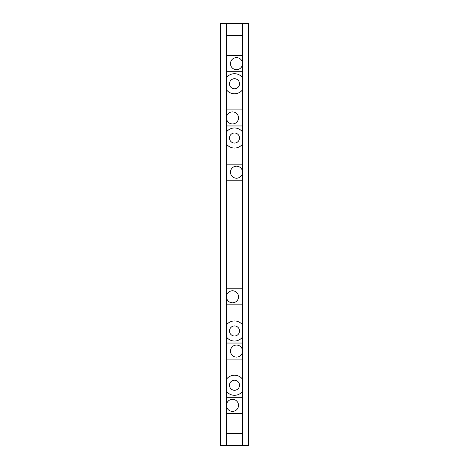<?xml version="1.0" encoding="UTF-8"?>
<svg xmlns="http://www.w3.org/2000/svg" width="469" height="469" viewBox="0 0 469 469"><rect width="100%" height="100%" fill="white"/><g stroke="black" fill="none" stroke-linecap="round" stroke-linejoin="round"><path stroke-width="0.7" d="M226.463 296.813L226.463 288.769L242.537 288.769L242.537 304.85L226.463 304.85L226.463 296.813M242.537 164.15L242.537 180.231L226.463 180.231L226.463 164.15L242.537 164.15L242.537 144.047A10.048 10.048 0 0 1 226.463 144.047L226.463 164.15M242.537 304.85L242.537 324.953A10.048 10.048 0 0 0 226.463 324.953L226.463 304.85M242.537 288.769L242.537 180.231M226.463 288.769L226.463 180.231M226.463 343.038L226.463 337.012A10.048 10.048 0 0 0 242.537 337.012L242.537 359.119L226.463 359.119L226.463 343.038L242.537 343.038M226.463 397.307L226.463 391.281A10.048 10.048 0 0 0 242.537 391.281L242.537 413.388L226.463 413.388L226.463 397.307L242.537 397.307M226.463 71.693L226.463 77.719A10.048 10.048 0 0 1 242.537 77.719L242.537 71.693L226.463 71.693L226.463 55.612L242.537 55.612L242.537 71.693M242.537 89.778A10.048 10.048 0 0 1 226.463 89.778L226.463 109.881L242.537 109.881L242.537 77.719M242.537 109.881L242.537 125.962L226.463 125.962L226.463 109.881M226.463 55.612L226.463 23.45L220.43 23.45L220.43 445.55L226.463 445.55L226.463 413.388M226.463 445.55L242.537 445.55L242.537 413.388M226.463 359.119L226.463 379.222A10.048 10.048 0 0 1 242.537 379.222L242.537 359.119M242.537 55.612L242.537 35.509L226.463 35.509M226.463 125.962L226.463 131.988A10.048 10.048 0 0 1 242.537 131.988L242.537 125.962M226.463 131.988L226.463 144.047M226.463 77.719L226.463 89.778M226.463 379.222L226.463 391.281M226.463 324.953L226.463 337.012M242.537 35.509L242.537 23.45L248.57 23.45L248.57 445.55L242.537 445.55M226.463 23.45L242.537 23.45M242.537 379.222L242.537 391.281M242.537 131.988L242.537 144.047M242.537 324.953L242.537 337.012M242.537 433.491L226.463 433.491M238.522 405.351A6.033 6.033 0 0 1 229.476 410.574A6.033 6.033 0 0 1 229.476 400.127A6.033 6.033 0 0 1 238.522 405.351M242.537 351.082A6.033 6.033 0 0 1 233.498 356.299A6.033 6.033 0 0 1 233.498 345.858A6.033 6.033 0 0 1 242.537 351.082M238.522 117.918A6.033 6.033 0 0 1 229.476 123.142A6.033 6.033 0 0 1 229.476 112.701A6.033 6.033 0 0 1 238.522 117.918M242.537 63.649A6.033 6.033 0 0 1 233.498 68.873A6.033 6.033 0 0 1 233.498 58.426A6.033 6.033 0 0 1 242.537 63.649M234.5 132.997A5.024 5.024 0 0 1 239.524 138.021A5.024 5.024 0 0 1 234.5 143.045A5.024 5.024 0 0 1 229.476 138.021A5.024 5.024 0 0 1 234.5 132.997M234.5 78.728A5.024 5.024 0 0 1 239.524 83.752A5.024 5.024 0 0 1 234.5 88.776A5.024 5.024 0 0 1 229.476 83.752A5.024 5.024 0 0 1 234.5 78.728M234.5 380.224A5.024 5.024 0 0 1 239.524 385.248A5.024 5.024 0 0 1 234.5 390.272A5.024 5.024 0 0 1 229.476 385.248A5.024 5.024 0 0 1 234.5 380.224M234.5 325.955A5.024 5.024 0 0 1 239.524 330.979A5.024 5.024 0 0 1 234.5 336.003A5.024 5.024 0 0 1 229.476 330.979A5.024 5.024 0 0 1 234.5 325.955M242.537 172.187A6.033 6.033 0 0 1 233.498 177.411A6.033 6.033 0 0 1 233.498 166.97A6.033 6.033 0 0 1 242.537 172.187M238.522 296.813A6.033 6.033 0 0 1 229.476 302.03A6.033 6.033 0 0 1 229.476 291.589A6.033 6.033 0 0 1 238.522 296.813"/></g></svg>
